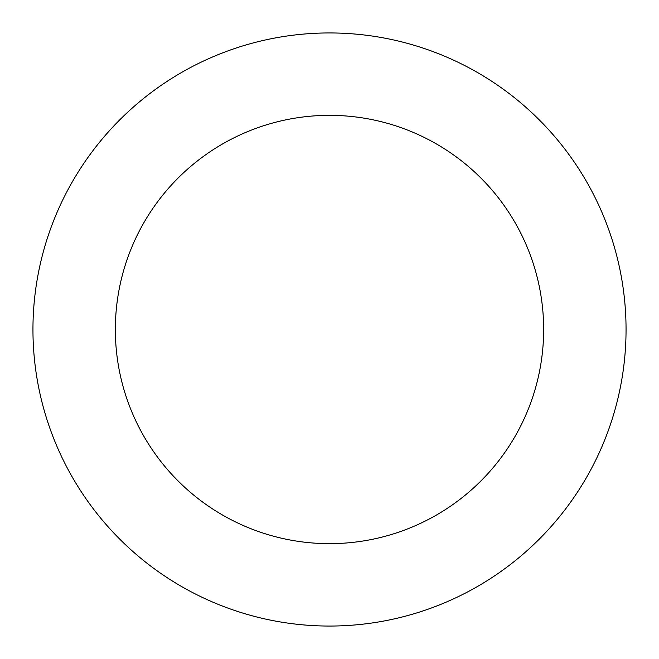 <?xml version="1.0" encoding="UTF-8"?>
<svg xmlns="http://www.w3.org/2000/svg" width="659" height="659" viewBox="0 0 659 659"><rect width="100%" height="100%" fill="white"/><g stroke="black" fill="none" stroke-linecap="round" stroke-linejoin="round"><path stroke-width="0.99" d="M115.35 329.5A214.15 214.15 0 0 1 436.579 144.041A214.15 214.15 0 0 1 436.579 514.959A214.15 214.15 0 0 1 115.35 329.5M32.95 329.5A296.55 296.55 0 0 1 477.775 72.679A296.55 296.55 0 0 1 477.775 586.321A296.55 296.55 0 0 1 32.95 329.5"/></g></svg>
